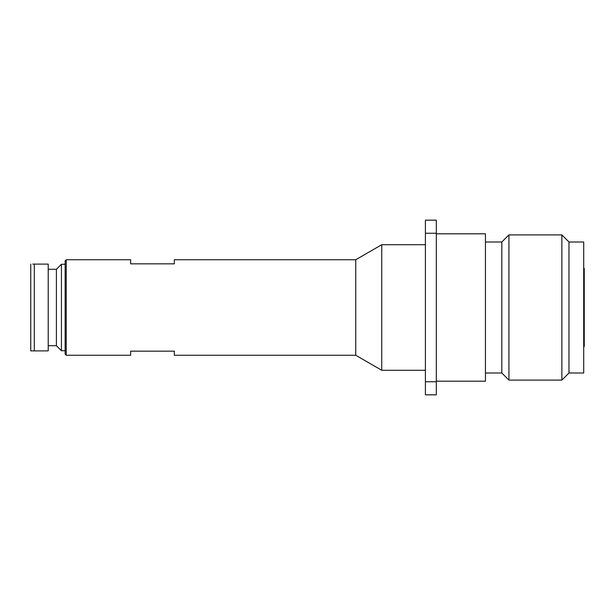 <?xml version="1.0" encoding="UTF-8"?>
<svg xmlns="http://www.w3.org/2000/svg" width="615" height="615" viewBox="0 0 615 615"><rect width="100%" height="100%" fill="white"/><g stroke="black" fill="none" stroke-linecap="round" stroke-linejoin="round"><path stroke-width="0.92" d="M568.967 241.995L568.967 373.005L583.704 373.005L583.704 241.995L568.967 241.995L561.872 234.899L508.92 234.899L508.92 380.101L561.872 380.101L561.872 234.899M568.967 373.005L561.872 380.101M508.92 380.101L501.825 373.005L501.825 241.995L508.92 234.899M501.825 241.995L485.45 241.995M501.825 373.005L485.45 373.005M436.319 381.192L485.45 381.192L485.45 233.808L436.319 233.808M425.403 244.724L381.738 244.724L381.738 370.276L425.403 370.276M381.738 370.276L355.739 355.262L355.739 259.738L381.738 244.724M355.739 259.738L174.314 259.738L174.314 263.835L130.641 263.835L130.641 259.738L66.228 259.738L66.228 355.262L130.641 355.262L130.641 351.165L174.314 351.165L174.314 355.262L355.739 355.262M66.228 355.262L65.136 354.171L65.136 260.829L66.228 259.738M48.216 269.293L56.403 269.293L61.431 264.266L61.431 350.735L65.136 350.735M61.431 264.266L65.136 264.266M56.403 269.293L56.403 345.707L61.431 350.735M48.216 345.707L56.403 345.707M583.704 347.014L584.25 346.445L584.25 268.555L583.704 267.986M30.75 264.104L30.75 350.896L48.216 350.896L48.216 264.104L32.733 264.104M436.319 233.254L436.319 394.838L425.403 394.838L425.403 220.162L436.319 220.162L436.319 233.254L425.403 233.254M436.319 381.746L425.403 381.746M34.302 264.104L34.302 350.896"/></g></svg>
